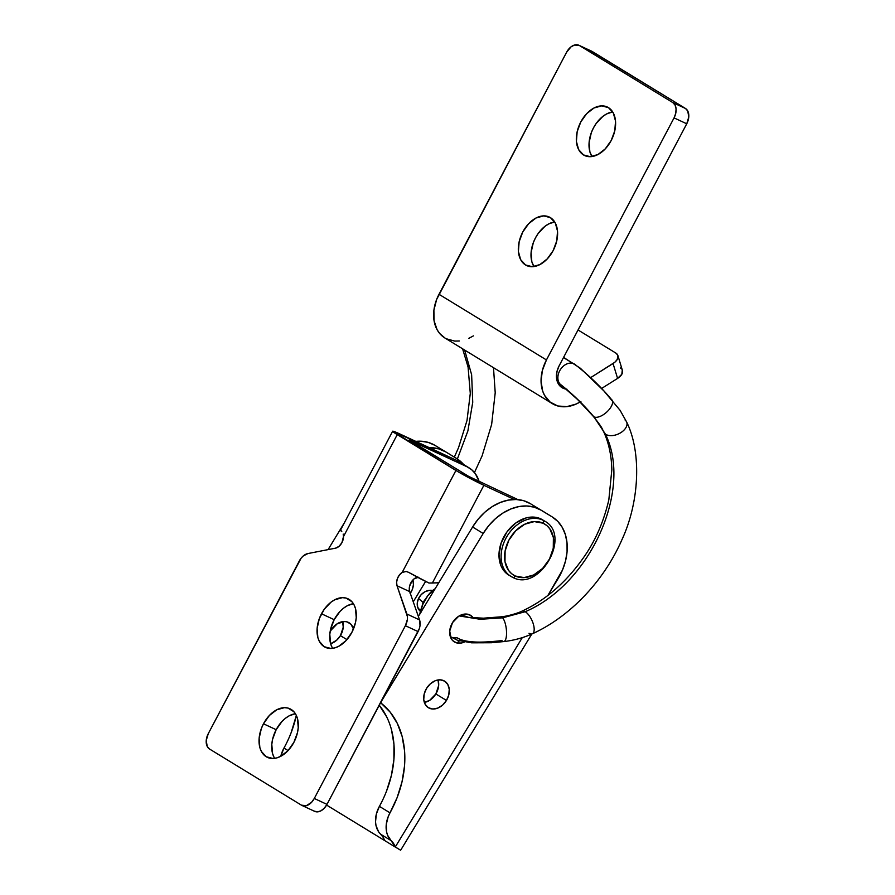 <?xml version="1.0" encoding="UTF-8"?>
<svg xmlns="http://www.w3.org/2000/svg" width="895" height="895" viewBox="0 0 895 895"><rect width="100%" height="100%" fill="white"/><g stroke="black" fill="none" stroke-linecap="round" stroke-linejoin="round"><path stroke-width="1.34" d="M263.477 723.798A26.783 17.743 114.9 0 1 289.969 708.795A26.783 17.743 114.9 0 1 293.873 742.369L297.487 732.602L298.236 727.657L297.487 718.573L296.01 714.781L293.873 711.693L287.944 708.068L284.375 707.676L276.745 709.791L269.406 715.452L263.477 723.798L261.34 728.586L259.114 738.498L259.863 747.593L261.34 751.375L266.207 756.734L272.964 758.49L276.745 757.908L280.605 756.376L287.944 750.715L293.873 742.369A26.783 17.743 114.9 0 1 267.381 757.36A26.783 17.743 114.9 0 1 263.477 723.798L276.163 729.693L263.477 723.798M295.406 713.718A26.783 17.743 -65.1 0 0 276.163 729.693L282.093 721.348L285.65 718.126L289.432 715.687L295.406 713.718M340.715 530.198L341.778 531.518A22.42 1.264 27.8 0 1 340.436 530.254L392.648 431.233A22.42 1.264 -152.2 0 0 397.257 434.612L343.49 536.575L343.199 534.091L343.49 536.575A9.342 6.187 114.9 0 1 341.935 542.639A9.342 6.187 114.9 0 1 335.524 548.165L339.048 546.33L341.935 542.639L343.49 536.575L397.257 434.612L455.924 470.457L402.168 572.42L399.438 574.937L397.458 578.45L396.597 582.287L397.011 585.733L407.415 616.655L407.337 619.62L405.39 625.706L314.29 798.474L311.538 802.356L306.325 805.701L301.425 805.164L209.519 749.014L207.26 746.531L206.219 740.534L208.255 733.699L301.089 558.223L303.192 555.996L307.902 553.558L335.524 548.165L307.902 553.558A12.452 8.256 114.9 0 0 299.344 560.919L208.255 733.699A12.452 8.256 114.9 0 0 209.519 749.014L301.425 805.164A12.452 8.256 114.9 0 0 301.973 805.455L314.66 811.351A12.452 8.256 -65.1 0 0 326.977 804.381L419.33 628.603L420.023 625.527L419.565 619.922L409.697 591.629L397.011 585.733A9.342 6.187 114.9 0 1 402.168 572.42L406.218 571.491L408.579 572.319L428.962 583.037L438.763 582.768L432.363 583.025L483.882 485.314L458.699 472.112L392.715 431.189L456.428 460.287L467.033 466.765A37.366 27.913 -58.6 0 1 469.114 467.884A37.366 27.913 -58.6 0 1 479.127 481.555M321.484 613.78A26.783 17.743 114.9 0 1 347.976 598.777A26.783 17.743 114.9 0 1 351.88 632.351L355.494 622.584L356.244 617.639L355.494 608.555L354.017 604.763L351.88 601.675L345.951 598.05L342.382 597.659L334.752 599.773L330.971 602.201L324.203 609.338L319.336 618.568L317.11 628.48L317.87 637.576L319.347 641.357L324.214 646.716L330.971 648.472L334.752 647.89L338.612 646.358L345.951 640.697L351.88 632.351A26.783 17.743 114.9 0 1 325.388 647.342A26.783 17.743 114.9 0 1 321.484 613.78L334.171 619.676L321.484 613.78M353.402 603.7A26.783 17.743 -65.1 0 0 334.171 619.676L340.1 611.33L343.658 608.108L347.439 605.669L353.402 603.7M469.114 467.884L458.508 461.406A37.366 27.913 121.4 0 0 456.428 460.287L467.033 466.765L409.328 440.105L468.611 476.353L409.172 439.948L467.033 466.765L471.654 469.696L475.424 473.791L479.138 481.555M314.111 811.06L317.255 811.877L320.813 810.892L324.225 808.263L326.977 804.381L314.29 798.474L405.39 625.706L418.077 631.601L326.977 804.381L314.29 798.474A12.452 8.256 114.9 0 1 301.973 805.455M409.563 586.27L412.125 580.844L414.128 578.83L418.536 577.253M332.034 647.264L330.557 643.471L329.808 634.387L330.557 629.442L334.171 619.676A26.783 17.743 -65.1 0 0 332.649 648.327M274.027 757.282L272.55 753.489L271.8 744.405L272.55 739.46L276.163 729.693A26.783 17.743 -65.1 0 0 274.642 758.345M468.611 476.353L517.959 499.623L468.611 476.353M514.345 499.488L483.882 485.314L432.363 583.025L428.962 583.037A22.42 1.264 27.8 0 1 408.579 572.319L406.218 571.491L402.168 572.42L455.924 470.457A22.42 1.264 -152.2 0 0 483.882 485.314L514.345 499.488M461.048 463.218L456.428 460.287L399.752 433.918A22.42 1.264 -152.2 0 0 392.648 431.233M417.629 577.275A9.342 6.187 -65.1 0 0 410.95 582.634A9.342 6.187 -65.1 0 0 409.697 591.629L419.565 619.922L406.878 614.015L397.011 585.733L409.697 591.629M405.39 625.706L418.077 631.601A12.452 8.256 -65.1 0 0 419.565 619.922L406.878 614.015A12.452 8.256 114.9 0 1 405.39 625.706M446.46 700.427A15.573 11.624 -58.6 0 1 428.381 707.71A15.573 11.624 -58.6 0 1 426.535 688.423L430.383 683.78L435.171 680.759L440.15 679.82L444.569 681.106L447.768 684.418L449.245 689.262L448.787 694.878L446.46 700.427L442.611 705.07L437.834 708.079L432.844 709.019L428.425 707.732L425.226 704.421L423.749 699.588L424.208 693.972L426.535 688.423A15.573 11.624 -58.6 0 1 444.614 681.14A15.573 11.624 -58.6 0 1 446.46 700.427L435.854 693.949L446.46 700.427M424.331 702.418A15.573 11.624 121.4 0 0 435.854 693.949L429.689 700.337L424.331 702.418M330.065 632.049A15.573 11.624 -58.6 0 1 331.105 630.114L329.718 632.832M340.424 635.651L346.924 639.623L340.424 635.651L343.232 627.238L342.628 621.656A15.573 11.624 121.4 0 1 340.424 635.651A15.573 11.624 121.4 0 1 330.624 643.718L336.576 640.283L340.424 635.651M473.343 617.975A15.573 11.624 -58.6 0 0 470.591 615.346A15.573 11.624 -58.6 0 0 452.523 622.618L449.715 631.031L451.203 638.627L452.613 640.518L456.506 642.856L461.294 643.035L464.505 641.983A15.573 11.624 -58.6 0 1 454.358 641.916A15.573 11.624 -58.6 0 1 452.523 622.618L458.687 616.241L463.666 614.227L466.127 614.026L470.557 615.312L473.746 618.624M328.085 549.619L344.53 522.49L328.085 549.619M446.023 452.042L434.869 445.307L445.475 451.796A49.829 37.21 -58.6 0 0 429.298 447.668L438.763 448.865L445.475 451.796L434.869 445.307A49.829 37.21 121.4 0 0 415.783 441.38L420.706 441.201L428.157 442.376L434.869 445.307L456.629 458.52L463.666 464.55A49.829 37.21 -58.6 0 0 456.763 458.598L446.157 452.12A49.829 37.21 121.4 0 0 446.023 452.042L456.629 458.52A49.829 37.21 -58.6 0 1 456.763 458.598M280.795 756.275L283.961 748.052A24.915 18.605 121.4 0 0 280.795 756.275M291.088 732.837L296.346 715.441A94.87 70.862 121.4 0 1 283.961 748.052L288.078 750.569L283.961 748.052M425.606 581.392L413.255 601.82L425.628 581.403M353.469 628.95L350.929 624.24L347.047 621.891L344.72 621.522L337.27 623.737L331.105 630.114A15.573 11.624 -58.6 0 1 349.184 622.831A15.573 11.624 -58.6 0 1 353.469 628.95M541.732 510.508A49.829 37.21 121.4 0 0 541.587 510.418A49.829 37.21 121.4 0 0 541.453 510.34L552.058 516.818A49.829 37.21 -58.6 0 1 552.193 516.896A49.829 37.21 -58.6 0 1 558.088 578.64L547.953 595.354L562.519 569.958L565.55 560.874L567.072 551.734L567.027 542.885L565.405 534.673L562.284 527.412L557.775 521.382L552.058 516.818L540.904 510.094L534.192 507.163L526.741 505.977L518.843 506.592L510.81 508.975L502.923 513.048L495.517 518.63L488.849 525.533L483.199 533.476L381.125 701.758L381.203 703.257L390.265 712.241L397.313 723.395L402.123 736.372L404.551 750.748L404.506 766.075L402.012 781.861L397.123 797.613L388.217 816.62L386.248 824.474L386.595 831.97L387.625 835.315L395.266 847.028L522.266 637.654L395.266 847.028L400.501 850.149M541.453 510.34L552.058 516.818L530.299 503.616L523.586 500.685L516.146 499.499L508.248 500.115L500.204 502.498L492.317 506.57L484.911 512.153L478.243 519.055L472.594 526.998L418.345 616.431L472.594 526.998L483.199 533.476L381.091 701.747A1.242 0.929 -58.6 0 0 381.203 703.257A94.87 70.862 -58.6 0 1 390.007 812.839L379.402 806.361L376.347 814.058L375.531 821.845L375.989 825.492L378.596 831.779L382.993 837.082L384.66 840.55L400.647 850.25L531.787 634.052M379.402 806.361A24.915 18.605 121.4 0 0 380.666 834.229L391.272 840.707A24.915 18.605 -58.6 0 1 390.007 812.839L379.402 806.361A94.87 70.862 121.4 0 0 379.245 705.249L386.707 716.917M391.518 729.895L393.945 744.271L393.901 759.598L391.406 775.383L386.517 791.135M438.058 679.954L438.662 685.548L435.854 693.949A15.573 11.624 121.4 0 0 438.058 679.954M326.597 805.075L384.66 840.55L326.597 805.075M399.774 849.702L396.619 847.766M380.52 702.843L381.203 703.257L380.52 702.843M472.594 526.998L483.199 533.476A49.829 37.21 -58.6 0 1 540.904 510.094L530.299 503.616A49.829 37.21 121.4 0 0 472.594 526.998M391.272 840.707A24.915 18.605 -58.6 0 1 395.266 847.028L384.66 840.55A24.915 18.605 121.4 0 0 380.666 834.229L391.272 840.707M512.69 577.342A32.388 24.187 -58.6 0 1 510.888 576.38A32.388 24.187 -58.6 0 1 506.436 537.302A32.388 24.187 -58.6 0 1 542.851 520.129A2.495 1.656 114.9 0 1 543.108 523.195A29.893 22.33 -58.6 0 1 549.485 559.051A29.893 22.33 -58.6 0 1 515.263 576.011L524.09 577.611L533.7 574.948L542.616 568.437L549.485 559.051L553.267 548.221L553.39 537.604L549.821 528.822L546.8 525.544L543.108 523.195L534.281 521.595L524.671 524.257L515.755 530.769L508.886 540.155L505.104 550.984L504.981 561.59L508.55 570.383L511.571 573.661L515.263 576.011A2.495 1.656 114.9 0 1 512.813 577.409A2.495 1.656 114.9 0 1 512.69 577.342A2.495 1.656 -65.1 0 0 512.813 577.409A2.495 1.656 -65.1 0 0 515.263 576.011A29.893 22.33 -58.6 0 1 508.886 540.155A29.893 22.33 -58.6 0 1 543.108 523.195A2.495 1.656 -65.1 0 0 542.851 520.129A32.388 24.187 121.4 0 0 506.783 536.709A32.388 24.187 121.4 0 0 510.016 575.809M542.851 520.129A32.388 24.187 -58.6 0 1 544.652 521.103L542.538 519.805A32.388 24.187 121.4 0 0 540.737 518.843L542.851 520.129L540.737 518.843A32.388 24.187 121.4 0 0 504.31 536.015A32.388 24.187 121.4 0 0 508.763 575.082A32.388 24.187 121.4 0 0 509.848 575.698M544.731 521.382L540.737 518.843L536.15 517.388L531.171 517.097L525.969 517.97L515.744 523.038L507.017 531.831L501.133 542.985L498.985 554.822L500.887 565.539L503.303 569.958L508.863 575.138M525.488 264.954A26.783 17.743 114.9 0 1 522.311 232.901A26.783 17.743 114.9 0 1 549.261 217.015A26.783 17.743 114.9 0 1 550.436 217.642L543.668 215.885L536.038 218L528.699 223.672L522.769 232.006L519.145 241.773L518.395 251.461L520.621 259.595L525.488 264.954L532.256 266.699L539.886 264.584L547.237 258.923L553.166 250.578L556.779 240.822L557.529 231.134L555.303 223L550.436 217.642A26.783 17.743 114.9 0 1 553.613 249.683A26.783 17.743 114.9 0 1 526.663 265.58A26.783 17.743 114.9 0 1 525.488 264.954L527.905 266.072L525.488 264.954M554.687 221.926A26.783 17.743 -65.1 0 0 534.561 239.715A26.783 17.743 -65.1 0 0 533.923 266.565L531.843 261.709L531.082 252.625L533.308 242.713L535.456 237.913L538.175 233.483L544.943 226.334L548.724 223.907L554.687 221.926M583.495 154.936A26.783 17.743 114.9 0 1 580.318 122.883A26.783 17.743 114.9 0 1 607.269 106.997A26.783 17.743 114.9 0 1 608.443 107.624L601.675 105.867L594.045 107.982L586.695 113.643L580.765 121.989L577.152 131.755L576.402 141.444L578.629 149.577L583.495 154.936L590.264 156.681L597.894 154.566L605.233 148.906L611.162 140.56L614.787 130.804L615.536 121.116L613.31 112.983L608.443 107.624A26.783 17.743 114.9 0 1 611.621 139.665A26.783 17.743 114.9 0 1 584.67 155.562A26.783 17.743 114.9 0 1 583.495 154.936L585.912 156.054L583.495 154.936M612.695 111.909A26.783 17.743 -65.1 0 0 592.568 129.697A26.783 17.743 -65.1 0 0 591.931 156.547L589.85 151.691L589.089 142.607L591.315 132.684L593.463 127.895L596.182 123.454L602.95 116.316L606.732 113.889L612.695 111.909M590.678 50.836L685.481 108.474L687.74 110.969L688.781 116.954L686.745 123.79L559.129 365.831L686.745 123.79L674.058 117.894L546.442 359.935L438.997 294.287L566.602 52.246L571.021 46.864L574.568 45.018L579.479 45.567L672.783 102.567L675.054 105.062L676.083 108.843L675.736 113.352L674.058 117.894L546.442 359.935L542.359 370.519L541.05 381.225L542.661 391.037L544.518 395.31L550.134 402.079L557.786 405.983L566.781 406.643L576.246 404.003L580.877 401.508M617.908 355.583L622.428 370.463A12.452 6.903 -16.9 0 1 617.584 378.406L601.585 388.475L617.584 378.406L613.053 363.527L590.778 377.545L614.831 362.24L617.315 359.365L617.751 355.158L615.794 353.033L578.036 329.975L615.794 353.033A12.452 6.903 163.1 0 1 617.908 355.583A12.452 6.903 163.1 0 1 613.053 363.527L617.584 378.406L621.835 374.255L622.271 370.049M566.994 389.236L562.787 388.072L559.431 385.376L557.238 381.382L556.433 376.482L557.093 371.134L559.129 365.831A18.683 13.951 -58.6 0 0 562.082 387.68A18.683 13.951 -58.6 0 0 566.602 389.202M578.931 45.276A12.452 8.256 114.9 0 1 579.479 45.567L592.166 51.462L685.481 108.474L672.783 102.567L579.479 45.567L592.166 51.462A12.452 8.256 -65.1 0 0 591.617 51.172L578.931 45.276A12.452 8.256 114.9 0 0 566.602 52.246L436.615 299.501L433.896 310.285L434.053 320.656L437.073 329.662L439.579 333.376L444.949 338.03M446.292 338.769L454.716 341.084L459.325 340.995M468.79 338.355L473.421 335.871M546.442 359.935L438.997 294.287A37.366 27.913 121.4 0 0 444.893 337.986L552.338 403.634A37.366 27.913 -58.6 0 1 546.442 359.935M580.049 402.012A37.366 27.913 -58.6 0 1 552.338 403.634M621.51 368.885L620.313 367.923M685.481 108.474L672.783 102.567A12.452 8.256 114.9 0 1 674.058 117.894L686.745 123.79A12.452 8.256 -65.1 0 0 685.481 108.474M421.299 612.035L417.696 607.302L417.271 602.995L418.536 598.509L423.055 602.324L421.97 606.53L423.055 602.324L418.536 598.509A12.452 10.169 130.2 0 0 420.348 611.341L420.426 611.408M456.853 642.957A27.13 14.924 -71.4 0 0 459.392 640.854M419.822 614.004A27.13 14.924 108.6 0 1 422.843 604.36L419.766 614.261M410.089 593.62L412.371 589.346A12.452 8.245 -65.4 0 0 412.931 579.915L413.423 584.726L412.371 589.346A12.452 8.245 -65.4 0 1 410.29 593.329M450.297 636.558A12.452 10.169 -49.8 0 0 457.043 637.743C466.81 643.975 487.954 642.162 501.916 640.596A12.452 4.039 -97 0 0 504.299 641.402A12.452 4.039 -97 0 0 506.458 630.617A12.452 4.039 -97 0 0 502.61 617.83L525.208 611.71C590.107 584.245 633.056 489.498 605.344 434.008L593.844 416.757A12.452 5.896 -41.5 0 0 606.776 412.047A12.452 5.896 -41.5 0 0 612.09 400.02A12.452 5.896 138.5 0 1 606.776 412.047A12.452 5.896 138.5 0 1 593.844 416.757C583.417 404.417 572.173 393.554 560.125 384.145A12.452 9.308 -58.6 0 1 560.27 369.792A12.452 9.308 -58.6 0 1 573.035 363.415A12.452 9.308 -58.6 0 1 574.5 364.052M464.225 615.827L468.521 617.405L483.479 618.176L500.752 616.845C508.326 616.275 519.615 612.504 521.897 611.173C546.051 600.075 567.072 581.549 584.938 555.594C595.936 539.506 603.901 520.935 608.824 499.891L611.844 469.685C611.498 455.7 608.846 443.193 603.879 432.162C602.044 429.208 603.89 429.41 593.195 416.22L577.599 399.528L561.635 385.387A12.452 9.308 -58.6 0 1 560.125 384.145A12.452 9.308 -58.6 0 1 560.27 369.792A12.452 9.308 -58.6 0 1 573.035 363.415L563.481 357.575L573.035 363.415A12.452 9.308 -58.6 0 1 574.624 364.131A12.452 9.308 -58.6 0 1 576.134 365.373C589.178 375.564 600.858 386.819 611.196 399.159M464.639 350.046L471.631 374.748L472.739 402.269L467.884 430.942L457.379 458.99L467.884 430.942L472.739 402.269L471.631 374.748L464.639 350.046M561.769 385.465A12.452 9.308 -58.6 0 1 560.125 384.145C572.173 393.554 583.417 404.417 593.844 416.757L605.344 434.008A12.452 7.574 -24.2 0 0 619.429 433.448A12.452 7.574 -24.2 0 0 626.892 422.764A12.452 7.574 155.8 0 1 619.429 433.448A12.452 7.574 155.8 0 1 605.344 434.008C633.056 489.498 590.107 584.245 525.208 611.71A12.452 5.28 65.3 0 1 532.872 622.651A12.452 5.28 65.3 0 1 532.95 633.38A12.452 5.28 -114.7 0 0 532.872 622.651A12.452 5.28 -114.7 0 0 525.208 611.71A12.452 5.28 -114.7 0 0 521.27 611.598A12.452 5.28 65.3 0 1 525.208 611.71L502.61 617.83A12.452 4.039 83 0 1 506.458 630.617A12.452 4.039 83 0 1 504.299 641.402M529.012 633.268A12.452 5.28 -114.7 0 0 532.95 633.38M626.892 422.764A12.452 7.574 -24.2 0 0 625.146 420.102M459.169 615.939L480.212 619.284L502.61 617.83L480.212 619.284L459.169 615.939M461.238 614.932A12.452 10.169 -49.8 0 1 464.975 616.487A12.452 10.169 -49.8 0 0 461.238 614.932M500.227 617.024A12.452 4.039 83 0 1 502.61 617.83A12.452 4.039 -97 0 0 500.227 617.024M605.344 434.008A12.452 7.574 155.8 0 1 603.599 431.345A12.452 7.574 -24.2 0 0 605.344 434.008M435.16 588.709L427.899 595.555L422.843 604.36A27.13 14.924 108.6 0 1 435.16 588.709M471.117 617.763A27.13 14.924 -71.4 0 0 471.43 615.917M432.665 590.487A12.452 10.169 130.2 0 0 418.536 598.509L421.299 594.526L425.147 591.651L429.488 590.331L433.661 590.767M423.055 602.324L426.859 597.122L423.055 602.324M541.587 510.418L552.193 516.896M508.763 575.082L512.801 577.398C539.674 592.188 571.939 535.378 544.652 521.103M563.581 357.385L580.396 368.27L603.879 390.925L620.09 410.324L626.612 421.948C641.726 452.4 639.5 501.905 621.913 539.763C603.521 581.918 569.142 617.17 532.324 633.805C523.318 637.844 513.808 640.428 503.773 641.581L491.366 642.755L471.631 642.834L457.401 640.238L450.319 636.647M462.603 348.804L468.074 367.039L470.289 393.42L467.011 420.482L458.542 447.657L454.324 457.11M493.492 367.677L495.215 392.76L491.635 424.476L482.092 455.891L474.462 472.538M561.635 385.387L557.977 383.161"/></g></svg>
